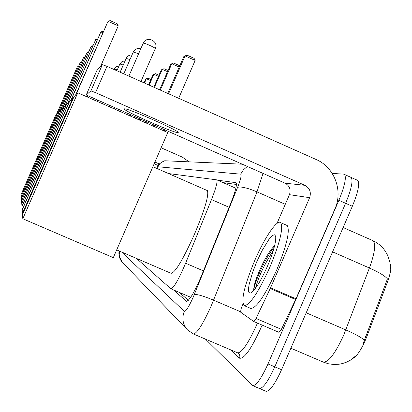 <?xml version="1.0" encoding="UTF-8"?>
<svg xmlns="http://www.w3.org/2000/svg" width="412" height="412" viewBox="0 0 412 412"><rect width="100%" height="100%" fill="white"/><g stroke="black" fill="none" stroke-linecap="round" stroke-linejoin="round"><path stroke-width="0.62" d="M390.118 263.86C391.668 266.719 390.787 272.754 387.465 281.978L366.695 337.001C362.174 348.238 357.688 355.324 353.228 358.255M136.398 258.381L170.954 288.827C173.838 287.895 178.726 279.362 185.616 263.227L211.5 199.578C215.934 188.366 217.701 181.79 216.794 179.853L168.513 173.555M332.221 173.431L343.788 174.137L344.664 174.559C346.466 178.01 344.535 186.59 338.87 200.304L268.001 363.935L274.783 366.824C268.264 381.11 263.16 388.341 259.472 388.516L259.472 388.516C263.16 388.341 268.264 381.11 274.783 366.824L345.606 203.286L274.783 366.824L281.566 369.713C275.036 383.989 269.901 391.199 266.147 391.349L265.931 391.256M350.391 177.078L351.287 177.51C353.151 180.981 351.256 189.577 345.606 203.286C351.256 189.577 353.151 180.981 351.287 177.51L350.303 177.072M363.199 343.474L387.44 278.883C384.952 275.891 378.942 272.26 369.409 268.001C374.771 253.133 376.027 244.053 373.179 240.773L372.443 240.423M356.988 180.013L357.904 180.456C359.831 183.953 357.977 192.558 352.332 206.263L281.566 369.713M268.001 363.935C261.476 378.231 256.408 385.483 252.793 385.683L205.454 339.117M173.431 289.888L186.518 301.301C189.608 300.441 194.582 291.954 201.447 275.839L231.075 202.462C235.453 191.292 237.121 184.705 236.086 182.691L217.485 180.157M188.402 300.291L179.143 292.34M223.072 182.614L236.437 184.463M189.051 161.844L182.403 157.152L161.128 147.779M154.17 163.77L158.172 165.526M154.922 162.04L159.403 164.007M269.798 267.398C258.154 292.839 249.59 305.57 244.11 305.591C240.814 300.569 244.342 285.573 254.693 260.605C264.432 237.884 277.122 219.045 280.665 222.655C283.554 227.898 279.928 242.812 269.798 267.398M286.35 225.148L287.226 225.529C290.223 230.823 286.67 245.758 276.555 270.334C264.906 295.754 256.279 308.449 250.681 308.418L244.321 305.683M274.644 245.629C270.905 249.234 266.868 255.373 262.532 264.056C256.99 275.695 254.05 284.126 253.715 289.348M256.841 261.568L262.032 250.687L268.866 239.48L271.724 236.179L273.934 234.778L274.747 234.83L275.695 236.478C276.174 242.05 273.413 252 267.409 266.322C260.657 281.334 255.116 290.213 250.79 292.973L249.904 293.174L248.74 292.149L248.446 289.306L249.028 284.862L252.571 272.43L256.841 261.568M274.315 246.942C264.731 258.509 253.782 284.228 253.823 290.367M273.29 250.548C264.236 264.597 258.309 277.163 255.507 288.256M56.274 115.03L77.296 66.857L56.073 115.231L55.378 115.952L21.12 194.449L21.239 196.215L57.005 114.273L56.274 115.03M78.069 67.202L77.296 66.857L78.383 66.476M58.169 113.068L80.242 62.49L57.953 113.29L57.186 114.088L21.254 196.411L21.388 198.352L58.978 112.234L58.169 113.068M81.092 62.871L80.242 62.49L81.442 62.073M60.265 110.9L83.497 57.665L60.023 111.147L59.174 112.023L21.403 198.569L21.553 200.721L61.161 109.973L60.265 110.9M84.445 58.087L83.497 57.665L84.831 57.201M62.593 108.49L87.117 52.303L62.325 108.768L61.383 109.741L21.573 200.963L21.738 203.363L63.592 107.455L62.593 108.49M88.173 52.772L87.117 52.303L88.601 51.788M129.682 115.726L130.141 114.675M144.009 82.838L145.606 79.181L146.378 78.723L144.494 83.049M150.498 80.556L146.378 78.723L147.934 78.141L150.962 79.49M130.625 114.886L130.166 115.942M65.199 105.796L91.16 46.309L64.895 106.105L63.839 107.197L21.759 203.631L21.944 206.319L66.317 104.638L65.199 105.796M92.345 46.839L91.16 46.309L92.824 45.737M134.291 117.765L134.75 116.709M148.614 84.887L152.996 74.814L153.867 74.304L149.149 85.124M158.491 76.369L153.867 74.304L155.504 73.697L158.981 75.247M135.291 116.951L134.827 118.002M68.124 102.763L95.702 39.567L67.784 103.118L66.595 104.349L21.965 206.623L22.176 209.657L69.391 101.455L68.124 102.763M97.052 40.17L95.702 39.567L97.572 38.975M139.467 120.052L139.925 119.001M153.779 87.19L161.303 69.916L162.282 69.34L154.387 87.457M167.514 71.683L162.282 69.34L164.012 68.696L168.034 70.493M140.533 119.269L140.075 120.325M71.446 99.333L100.858 31.925L71.06 99.73L69.71 101.131L22.202 210.002L22.439 213.452L72.888 97.84L71.446 99.333M102.768 32.78L100.858 31.925L102.789 31.281L103.319 31.518M72.888 97.84L73.408 98.066M22.439 213.452L22.964 213.679M145.323 122.642L145.781 121.591M159.629 89.79L170.702 64.37L171.809 63.716L160.32 90.099M179.241 67.043L171.809 63.716L173.643 63.036L179.787 65.791M146.471 121.895L146.013 122.951M206.901 190.395L207.401 190.617C209.08 195.128 204.764 209.682 194.449 234.279C182.995 259.658 175.218 272.672 171.114 273.326L116.689 249.899M76.066 94.549L108.037 21.285L75.612 95.023L74.021 96.665L22.526 214.683L22.809 218.757L77.775 92.782L76.066 94.549M108.037 21.285L110.122 20.6L117.281 23.819L118.249 25.879L108.037 21.285M87.241 96.964L87.72 95.862M100.44 66.713L118.249 25.879M77.775 92.782L167.751 132.561L113.315 257.644L22.809 218.757M195.154 60.42L185.07 55.893L187.043 55.167L194.114 58.339L195.154 60.42L178.679 98.277M164.862 130.027L164.403 131.078M153.465 126.242L153.923 125.191M167.761 93.416L183.757 56.665L185.07 55.893L168.575 93.776M154.742 125.552L154.284 126.602M124.409 108.897C120.685 109.592 175.09 133.653 177.969 132.597L178.118 132.546C181.646 131.768 125.768 107.146 124.419 108.892L124.409 108.897M270.231 288.544L270.566 287.803L295.991 298.808L295.651 299.55L270.231 288.544L256.022 318.471L253.766 321.509L240.495 312.085L241.283 308.289L242.998 303.958M295.991 298.808L334.946 208.869C343.273 190.668 334.348 167.164 316.107 159.485L106.991 66.347L95.532 92.623L304.901 185.323C309.803 188.119 311.379 192.234 309.628 197.683L270.566 287.803M295.651 299.55L281.381 329.363L279.053 332.366L253.807 321.525M95.532 92.623L90.908 90.887L102.336 64.689L96.913 70.473L86.221 94.981L285.047 183.175C289.615 185.776 291.088 189.608 289.456 194.675L276.972 223.464M102.336 64.689L106.991 66.347M90.908 90.887L86.221 94.981M387.465 281.978L386.379 281.504M366.695 337.001L365.599 336.527M229.118 207.298L211.5 199.578M203.435 270.916L185.616 263.227M356.967 354.856L350.674 360.031L346.765 362.076L342.408 363.569L338.916 364.254L333.612 364.481L328.338 363.755L323.271 362.091C328.431 362.436 335.208 353.542 343.598 335.419L369.409 268.001L332.587 251.871M364.321 340.24C361.7 337.613 355.535 334.178 345.833 329.919L306.204 312.801M352.332 206.263L338.87 200.304M119.568 251.14C118.126 252.36 118.95 255.96 122.034 261.939C119.32 258.798 118.589 255.239 119.84 251.253M121.591 252.01L184.298 311.343C185.894 311.524 188.861 306.827 193.187 297.263L237.6 187.347C240.752 179.272 241.772 174.873 240.67 174.163L157.817 166.757L156.56 168.312M263.062 173.452L257 191.868L211.248 305.828C202.967 324.12 197.018 333.504 193.403 333.983L237.75 352.878C241.947 352.657 248.199 343.443 256.496 325.243L257.418 323.08M240.371 311.683L213.601 300.178C203.713 296.094 197.297 294.189 194.361 294.472M262.171 325.119C251.881 348.171 244.326 359.197 239.511 358.193L230.303 349.706M237.6 187.347C240.799 186.332 247.262 187.836 257 191.868L285.274 204.321M239.511 358.193L239.861 356.71L239.671 355.201L238.965 353.867L237.75 352.878M240.67 174.163L243.41 169.806L247.313 166.489M157.817 166.757L160.098 163.43L163.451 161.2L164.728 160.768L171.129 161.051M122.034 261.939L187.403 329.796C182.732 324.311 181.697 318.162 184.298 311.343M236.045 182.655L235.762 182.531M186.703 301.352L186.384 301.213M117.266 69.906L114.242 68.969L114.021 69.479M123.245 65.034L119.846 63.984L116.895 70.761M129.996 59.57L126.149 58.375L120.124 72.198M138.597 53.776L133.282 52.03L123.78 73.825M155.283 48.626L155.288 48.621C155.273 48.158 153.46 47.092 149.839 45.423C146.142 43.811 143.932 43.069 143.211 43.203L143.206 43.203M304.901 185.323L285.047 183.175M309.628 197.683L289.456 194.675M256.022 318.471L281.381 329.363M235.844 188.233L216.794 179.853M190.715 297.304L170.954 288.827M390.37 269.041L389.886 262.398L387.847 255.744L385.256 251.052L382.794 247.89L379.921 245.088L376.697 242.704L373.179 240.773L343.124 227.527M266.147 391.349L252.793 385.683M357.904 180.456L344.664 174.559M323.271 362.091L290.872 348.212M242.112 164.187L164.728 160.768C156.112 165.222 159.547 164.573 156.467 168.271M187.403 329.796L193.403 333.983M280.665 222.655L287.226 225.529M253.715 289.373L253.807 290.388M92.648 99.354L93.112 98.298M94.75 100.286L95.208 99.225M97.067 101.311L97.531 100.255M99.642 102.449L100.106 101.393M118.991 65.951L116.158 66.739L114.242 68.969M102.521 103.721L102.985 102.665M125.094 60.801L121.973 61.568L119.851 63.984M105.755 105.153L106.219 104.097M131.979 55.023L130.439 55.064L128.518 55.749L127.303 56.686L126.149 58.375M109.422 106.77L109.88 105.714M140.791 48.75C137.448 47.926 134.945 49.018 133.282 52.03M152.893 166.7L207.401 190.617M126.633 114.382L127.092 113.326M140.971 81.483L155.288 48.621C159.047 41.004 146.394 35.319 143.211 43.203L128.874 76.096M114.521 109.025L114.979 107.97M90.928 90.877L102.356 64.679M253.766 321.509L279.053 332.366"/></g></svg>
